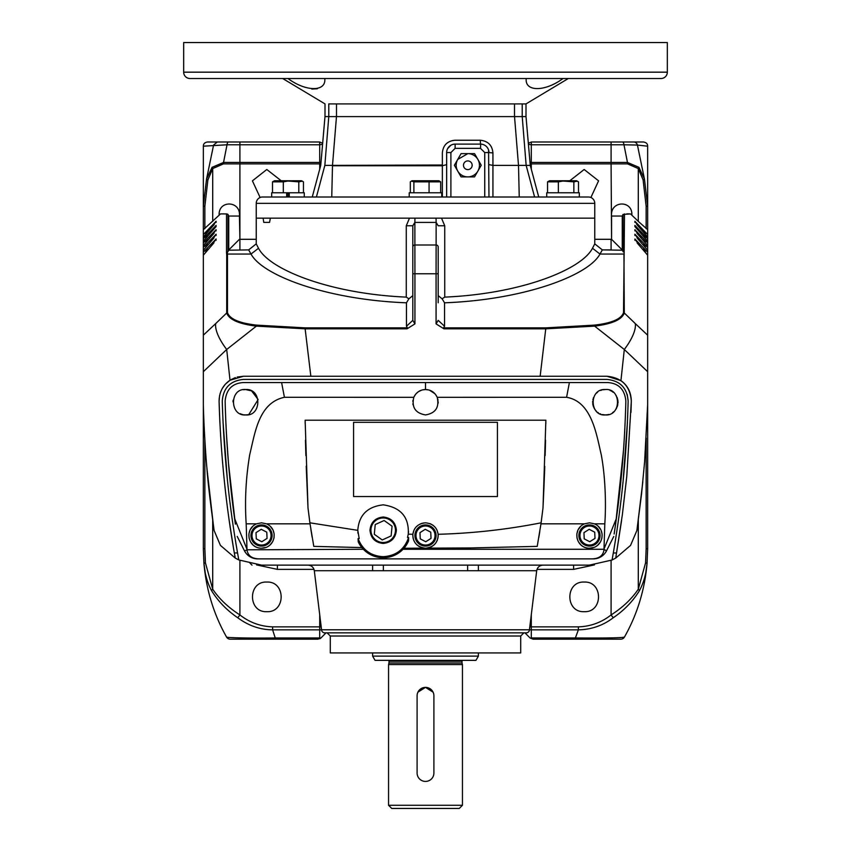 <?xml version="1.0" encoding="UTF-8"?>
<svg xmlns="http://www.w3.org/2000/svg" width="851" height="851" viewBox="0 0 851 851"><rect width="100%" height="100%" fill="white"/><g stroke="black" fill="none" stroke-linecap="round" stroke-linejoin="round"><path stroke-width="1.28" d="M272.107 535.524A10.574 10.574 0 0 1 261.534 546.097A10.574 10.574 0 0 1 250.949 535.524A10.574 10.574 0 0 1 261.534 524.939A10.574 10.574 0 0 1 272.107 535.524M271.054 535.524A9.521 9.521 0 0 1 261.534 545.044A9.521 9.521 0 0 1 252.013 535.524A9.521 9.521 0 0 1 261.534 526.003A9.521 9.521 0 0 1 271.054 535.524M261.257 529.301L266.778 532.173L267.054 538.385L261.81 541.736L256.279 538.864L256.002 532.652L261.257 529.301M235.387 524.163L234.578 518.408C229.504 481.868 226.387 444.084 225.228 405.044L225.153 400.864C226.334 389.428 232.334 383.333 243.131 382.567L569.393 382.567L566.585 397.289C591.775 401.502 596.466 434.446 601.274 454.796C605.146 475.496 606.274 502.781 604.806 523.833L603.997 549.055L616.401 518.429L614.145 533.971M602.285 414.543L605.338 414.926C589.456 416.437 588.807 388.407 605.338 389.535L603.008 389.747M601.848 390.024L600.646 390.428M597.625 392.141L596.37 393.236M593.53 397.577L592.86 399.885M592.668 401.374L592.647 402.268M592.7 403.47L592.881 404.693M593.073 405.501L593.615 407.108M594.104 408.129L594.849 409.374M595.54 410.299L596.466 411.299M597.679 412.352L598.455 412.895M599.987 413.735L600.678 414.033M246.981 549.81L244.545 550.959L237.216 536.417L244.545 550.959A14.807 14.807 0 0 0 257.651 558.873L259.023 558.873C251.853 558.682 247.843 555.66 246.981 549.81L363.345 549.278C368.823 554.788 375.44 557.607 383.184 557.735A27.509 27.509 0 0 1 358.239 541.821L361.845 547.587L313.785 546.374L310.041 523.833L266.491 523.833L261.534 522.822L256.566 523.833L246.184 523.833C244.673 500.867 245.854 477.826 249.715 454.721C255.055 432.925 258.619 402.8 284.415 397.289L413.799 397.311C416.224 392.29 420.128 389.694 425.5 389.535L422.341 389.928M363.345 549.278L361.845 547.587M243.929 414.799L245.662 414.926C229.472 416.256 229.483 388.013 245.662 389.535L243.46 389.726M233.131 400.215L232.972 401.874M240.259 413.714L240.982 414.033M241.152 414.097L241.939 414.363M242.375 414.49L243.024 414.639M421.522 390.173L418.532 391.62M418.256 391.8L416.139 393.651M415.543 394.353L413.884 397.098M412.937 400.438L412.831 401.353M412.905 403.842L413.075 404.853M413.799 397.311C411.512 407.321 415.405 413.182 425.5 414.926C435.584 413.203 439.488 407.331 437.201 397.311L566.585 397.289M604.806 523.833L594.434 523.833L589.466 522.822L584.509 523.833L540.959 523.833L537.215 546.374L470.603 547.948L403.959 548.257L403.023 549.278L604.008 549.278L606.455 550.959L613.762 536.46L606.455 550.959A14.807 14.807 0 0 1 593.349 558.873L259.023 558.873M580.69 526.343L578.286 529.513M577.946 530.184L576.904 533.715M576.84 534.215L577.01 537.949M577.084 538.3L578.286 541.523M578.606 542.087L580.914 544.895M581.946 545.736L582.658 546.236M584.126 547.033L584.839 547.342M586.424 547.842L587.158 548.001M594.434 523.833C606.965 529.194 603.253 548.204 589.466 548.214C575.702 548.204 571.957 529.173 584.509 523.833M252.758 526.343L250.343 529.524M250.003 530.194L248.96 533.737M248.896 534.247L249.077 537.96M249.152 538.343L250.364 541.544M250.683 542.108L252.97 544.895M254.002 545.736L254.726 546.236M256.162 547.023L256.906 547.342M258.427 547.831L259.215 548.001M266.491 523.833C279.043 529.173 275.298 548.204 261.534 548.214C247.769 548.214 244.014 529.194 256.566 523.833M423.373 548.033L425.5 548.214C417.064 547.119 412.852 542.481 412.863 534.29L408.267 534.162L407.512 537.502L408.618 537.492C404.395 549.533 395.928 555.926 383.184 556.671C370.94 556.022 362.579 549.991 358.09 538.577L358.239 541.821A27.509 27.509 0 0 0 383.184 557.735C390.939 557.607 397.545 554.788 403.023 549.278M412.863 534.29C413.958 527.407 418.171 523.588 425.5 522.822L423.043 523.067M422.128 523.28L420.139 524.014M418.373 525.014L416.192 526.886M415.022 528.354L414.597 529.014M413.969 530.216L412.895 534.045M412.831 534.641L412.831 536.236M412.926 537.236L413.214 538.715M413.512 539.694L414.139 541.183M414.777 542.321L415.501 543.342M416.373 544.332L417.181 545.108M418.288 545.97L419.383 546.64M420.554 547.214L422.043 547.736M408.48 532.439L408.533 531.684M383.599 504.845L383.184 504.845C367.366 506.675 358.909 515.174 357.792 530.343L309.892 522.812L310.307 525.631M408.267 534.162C409.182 517.163 400.821 507.387 383.184 504.845M369.972 530.226C370.813 522.259 375.217 517.855 383.184 517.014C391.152 517.855 395.555 522.259 396.396 530.226C395.555 538.194 391.152 542.598 383.184 543.438C375.217 542.608 370.813 538.204 369.972 530.226M614.156 533.917L615.603 524.152M615.698 523.471L623.517 450.264M623.719 447.318L624.517 434.574M624.56 433.829L625.07 423.607M625.336 417.469L625.762 404.959C624.602 444.02 621.485 481.847 616.401 518.429M225.228 405.044L225.675 417.905M225.909 423.341L226.281 431.031M226.43 433.808L228.398 462.231M228.536 463.827L235.323 523.695M569.393 382.567L607.859 382.567C618.645 383.312 624.645 389.418 625.847 400.864L625.762 404.959M605.338 389.535C621.507 388.003 621.538 416.245 605.338 414.926L607.667 414.703M604.008 549.81C603.136 555.671 599.115 558.692 591.956 558.873M246.981 549.278L234.578 518.408M251.183 390.8L245.662 389.535C262.182 388.396 261.555 416.447 245.662 414.926L248.077 414.692M246.992 549.086L246.184 523.833M428.713 389.949L425.5 389.535C430.872 389.694 434.776 392.29 437.201 397.311M540.959 523.833L543.002 507.941L545.863 420.213L305.137 420.213L307.998 507.941L310.041 523.833M607.997 414.639L608.742 414.458M612.603 412.639L613.688 411.788M615.837 409.363L616.656 407.969M617.156 406.874L617.443 406.055M617.645 405.321L617.815 404.576M617.996 403.204L618.028 402.193M618.028 402.023L617.773 399.662M617.486 398.545L617.06 397.353M616.443 396.077L615.858 395.119M613.241 392.3L612.263 391.588M611.954 391.396L611.412 391.077M610.656 390.705L610.018 390.428M403.959 548.257L408.586 540.779A27.509 27.509 0 0 1 383.184 557.735A27.509 27.509 0 0 0 408.586 540.779L408.618 537.492M248.822 414.522L258.087 399.651M258.034 399.364L251.705 391.066M438.159 403.129L438.191 401.81M438.031 400.193L437.276 397.491M437.042 396.949L435.414 394.29M434.946 393.747L429.51 390.183M540.81 524.886L541.108 522.812C507.047 529.513 472.73 533.343 438.137 534.29C438.137 542.47 433.936 547.119 425.5 548.214L427.979 547.97M538.779 537.63L539.789 531.524M541.108 522.812L543.002 507.941L543.949 487.336M589.466 548.214L593.881 547.416M596.285 546.225L596.966 545.757M597.955 544.959L600.317 542.108M600.668 541.502L601.88 538.215M601.912 538.045L602.104 534.322M602.04 533.747L601.008 530.237M600.668 529.535L598.338 526.439M545.821 423.915L545.863 420.213M543.959 487.07L544.778 466.422M545.129 455.625L545.427 445.296M545.427 445.105L545.544 440.201M261.534 548.214L265.948 547.416M268.342 546.225L269.022 545.768M270.012 544.97L272.384 542.098M272.735 541.491L273.948 538.162M273.969 538.045L274.16 534.3M274.096 533.737L273.065 530.226M272.714 529.524L270.395 526.439M306.211 466.199L307.998 507.941L309.892 522.812M310.87 529.396L312.168 537.3M305.456 440.233L305.871 455.636M305.137 420.213L305.179 423.915M357.792 530.343L359.196 538.545L358.09 538.577M429.021 547.714L430.436 547.214M431.329 546.799L432.755 545.938M433.627 545.268L434.723 544.246M435.489 543.353L436.34 542.119M436.925 541.045L437.446 539.821M437.903 538.247L438.02 537.609M438.159 536.438L438.18 534.917M438.105 534.013L437.052 530.269M436.51 529.194L436.042 528.45M435.052 527.152L434.297 526.365M433.17 525.397L432.478 524.907M431.117 524.131L429.787 523.567M425.5 522.822C432.819 523.588 437.031 527.407 438.137 534.29M353.569 496.527L497.431 496.527L497.431 422.33L353.569 422.33L353.569 496.527M357.845 531.832L357.984 533.279M497.431 422.33L353.569 422.33M417.926 692.15L425.5 687.374L433.085 692.161M433.606 693.565L433.744 694.161M388.556 805.28L462.444 805.28L462.444 664.578L388.556 664.578L388.556 805.28L391.726 808.45L459.274 808.45L462.444 805.28M462.444 660.344A1.266 1.266 0 0 0 462.019 661.291L462.019 663.003L388.981 663.003L388.981 661.291A1.266 1.266 0 0 0 388.556 660.344M372.61 656.121L478.39 656.121L475.954 660.344L375.046 660.344L372.61 656.121L372.61 652.94M478.39 656.121L478.39 652.94M589.466 524.939A10.574 10.574 0 0 1 600.051 535.524A10.574 10.574 0 0 1 589.466 546.097A10.574 10.574 0 0 1 578.893 535.524A10.574 10.574 0 0 1 589.466 524.939M589.466 526.003A9.521 9.521 0 0 1 598.987 535.524A9.521 9.521 0 0 1 589.466 545.044A9.521 9.521 0 0 1 579.946 535.524A9.521 9.521 0 0 1 589.466 526.003M589.19 529.301L594.721 532.173L594.998 538.385L589.743 541.736L584.222 538.864L583.946 532.652L589.19 529.301M425.968 546.087A10.574 10.574 0 0 1 414.926 535.758A10.574 10.574 0 0 1 425.5 524.939A10.574 10.574 0 0 1 436.074 535.524A10.574 10.574 0 0 1 425.968 546.087M425.075 526.003A9.521 9.521 0 0 1 435.021 535.524A9.521 9.521 0 0 1 425.925 545.034A9.521 9.521 0 0 1 415.99 535.939A9.521 9.521 0 0 1 425.075 526.003M425.223 529.301L430.744 532.173L431.021 538.385L425.777 541.736L420.256 538.864L419.979 532.652L425.223 529.301M383.184 517.961A12.276 12.276 0 0 1 395.46 530.226A12.276 12.276 0 0 1 383.184 542.502A12.276 12.276 0 0 1 370.919 530.226A12.276 12.276 0 0 1 383.184 517.961M382.237 539.96L391.13 535.917L392.077 526.184L384.131 520.504L375.238 524.546L374.291 534.268L382.237 539.96M594.764 203.346L256.236 203.346A6.351 6.351 0 0 1 262.587 196.996L588.413 196.996A6.351 6.351 0 0 1 594.764 203.346L594.764 218.154L409.491 218.154L406.267 225.77L406.267 297.116C330.167 293.872 269.437 269.639 258.513 248.247L256.236 243.875L256.236 218.154L263.14 218.154L263.757 222.388L269.544 222.388L263.757 222.388M383.375 570.713L383.375 565.138M372.61 565.138L372.61 570.713M478.39 565.138L478.39 570.713M406.267 225.77L412.809 225.77L412.809 320.37L412.809 225.77L414.863 222.419L414.926 218.154L256.236 218.154L256.236 203.346M330.294 636.016L330.294 652.94L520.706 652.94L520.706 636.016L330.294 636.016L327.114 632.846L523.886 632.846L520.706 636.016M281.202 180.763L266.82 169.498L252.417 180.848L260.108 197.506M590.892 197.506L598.583 180.848L584.18 169.498L569.798 180.763M324.742 632.846L526.258 632.846A3.17 3.17 0 0 0 529.439 629.793L321.561 629.793A3.17 3.17 0 0 0 324.742 632.846L327.114 632.846M526.258 632.846L510.132 632.846M529.439 629.793L536.694 570.713L314.306 570.713C313.615 567.277 311.509 565.415 308.009 565.138M321.561 629.793L314.306 570.713M276.341 565.138C244.96 565.138 244.96 565.138 276.341 565.138M266.82 582.063C247.715 581.148 247.715 612.603 266.82 611.688C285.925 612.603 285.925 581.148 266.82 582.063M584.18 582.063C565.075 581.148 565.075 612.603 584.18 611.688C603.285 612.603 603.285 581.148 584.18 582.063M409.491 218.154L270.373 218.154L269.544 222.388M437.18 218.154L436.074 218.154L436.137 222.419L438.191 225.77L444.733 225.77L441.509 218.154L594.764 218.154L594.764 243.875L592.487 248.247L599.976 254.045L602.338 249.896L622.262 250.205L622.262 216.037L624.443 213.92M444.733 225.77L444.733 297.116C520.727 293.893 581.616 269.629 592.487 248.247M414.863 222.419L436.137 222.419L436.127 244.992L414.873 244.992L414.863 222.419M467.625 565.138L467.625 570.713M444.733 297.116L442.095 298.786L438.191 295.627M438.191 260.47L438.191 246.907A2.117 1.915 180 0 0 436.127 244.992L436.074 273.767L438.191 273.767L438.191 246.907M442.095 298.786L444.541 302.807C524.014 299.807 588.53 275.554 599.976 254.045L623.953 254.045M406.267 297.116L408.905 298.797L412.809 295.627M227.93 214.378L228.738 216.037L228.738 250.205L248.662 249.896L251.024 254.045C262.512 275.554 326.858 299.786 406.459 302.807L408.905 298.797M438.191 302.786L438.191 273.767M412.809 246.907A2.117 1.915 180 0 1 414.873 244.992L414.926 273.767L436.074 273.767L436.074 323.901L438.191 320.37L444.541 326.231L444.541 302.807M594.764 239.312L611.092 239.312L611.092 249.896L602.338 249.896L594.753 243.854M436.074 323.901L443.956 328.826L545.863 328.826L594.636 326.135C612.103 323.954 621.985 319.582 624.294 312.998A1.053 0.989 180 0 0 623.517 312.689L624.145 252.428L622.262 250.205M623.517 312.689C621.241 319.051 611.518 323.199 594.349 325.125L545.863 327.858L443.573 327.858L444.541 326.231M406.459 302.807L406.459 326.231L412.809 320.37L414.926 323.901L414.926 273.767L412.809 273.767M406.459 326.231L407.427 327.858L407.033 328.826L414.926 323.901M407.427 327.858L305.137 327.858L256.651 325.125C239.525 323.22 229.802 319.072 227.483 312.689L227.483 254.045L251.024 254.045L258.513 248.247M228.738 250.205L227.291 252.385L227.483 254.045A1.053 1.021 180 0 0 226.706 254.375L226.706 312.998C229.057 319.604 238.95 323.976 256.364 326.135L256.651 325.125M443.956 328.826L443.573 327.858M239.908 249.896L239.908 239.312L256.236 239.312M226.579 213.92L220.452 213.92L219.143 215.197C218.186 199.825 240.982 200.474 239.429 216.037L239.908 239.312L239.908 163.892L319.71 163.892L319.71 169.2M239.429 239.312L228.802 249.896M622.198 249.896L611.571 239.312L611.571 216.037C610.018 200.464 632.825 199.836 631.857 215.197L638.293 221.366L638.293 168.572L627.559 163.892L611.092 163.892L611.571 239.312M623.038 251.736L623.038 214.409L622.262 216.048L611.571 216.037M545.863 327.858L540.151 376.248L606.997 376.248L620.932 380.642L624.304 349.484L594.636 326.135L594.349 325.125M213.899 242.886L203.346 255.183L203.346 335.177L215.728 323.561A38.082 14.031 46.8 0 0 226.696 349.484L256.364 326.135L305.137 328.826L305.137 327.858M226.706 254.375L226.515 252.715L227.291 252.385M239.429 216.037L228.738 216.048L227.962 214.409L227.962 251.736M540.151 376.248L310.849 376.248L305.137 328.826L407.033 328.826M631.857 215.197L630.548 213.931L623.038 214.409M227.962 214.409L227.036 213.963M624.145 252.428L624.485 213.92M620.932 380.642C627.666 385.418 631.123 392.268 631.314 401.183L626.772 476.379L622.368 514.664L615.73 558.086L630.57 545.395L636.867 530.556L641.537 494.112L644.601 461.976L647.654 404.363L647.654 371.696L624.304 349.484A38.082 14.031 -46.8 0 0 635.272 323.561L624.294 312.998L623.953 254.087M215.728 323.561L226.706 312.998A1.053 0.989 -0 0 1 227.483 312.689M226.515 252.715L226.515 213.92M219.143 215.197L203.346 229.674L203.346 234.536L216.101 221.26L211.942 227.164M214.207 224.579L203.346 237.004L203.346 238.684L216.101 225.409L216.101 226.557L203.346 241.184L203.346 242.939L216.101 229.674L211.814 235.833M214.08 233.217L203.346 245.599L203.346 247.45L216.101 234.195L211.718 240.567M213.995 237.929L203.346 250.268L203.346 252.215L216.101 238.971L211.612 245.545M203.346 335.177L203.346 371.696L226.696 349.484L230.015 380.259L243.407 376.248L310.849 376.248M575.34 376.248L574.329 376.248M566.702 376.248L562.5 376.248M562.064 376.248L557.341 376.248M557.214 376.248L540.311 376.248M310.381 376.248L281.33 376.248M320.87 163.892L319.71 163.892L319.71 162.445L239.908 162.445L239.908 163.892L223.441 163.892L212.707 168.572L212.707 221.366M322.582 144.287L319.71 144.776L319.625 141.989L207.591 141.989C204.729 142.425 203.325 143.819 203.357 146.191L203.346 229.674M639.058 227.164L634.899 221.26L647.654 234.536L647.654 206.24L646.143 206.24L643.111 179.933L638.293 168.572A4.234 2 140.2 0 0 638.941 167.339L627.464 162.445L623.974 144.776L637.431 145.064L644.462 179.114L647.654 206.24L647.643 146.191C647.675 143.819 646.271 142.425 643.409 141.989L531.375 141.989L528.333 143.255M635.272 323.561L647.654 335.177L647.654 255.183L637.101 242.886M639.388 245.545L634.899 238.971L647.654 252.215L647.654 250.268L637.005 237.918M639.282 240.567L634.899 234.195L647.654 247.45L647.654 245.599L636.91 233.206M639.186 235.833L634.899 229.674L647.654 242.939L647.654 241.184L634.899 226.557L634.899 225.409L647.654 238.684L647.654 237.004L636.782 224.558M647.654 229.674L638.293 221.366M630.974 412.458L631.314 401.183C630.165 386.088 622.049 377.78 606.997 376.248M647.654 371.696L647.654 335.177M203.346 234.536L203.346 237.004M203.346 286.138L203.346 289.17M203.346 302.392L203.346 303.403M203.346 238.684L203.346 286.744M203.346 306.147L203.346 307.285M203.346 242.939L203.346 303.818M203.346 310.296L203.346 311.551M203.346 247.45L203.346 308.36M203.346 314.827L203.346 315.444M203.346 315.583L203.346 313.508M203.346 252.215L203.346 313.296M203.346 319.763L203.346 315.902M203.346 371.696L203.346 404.363C203.772 424 205.368 450.956 206.91 468.231C207.633 479.507 210.037 500.282 214.133 530.556L220.43 545.395L235.238 558.065L234.323 552.927C225.728 503.835 220.643 453.275 219.079 401.257C219.271 392.056 222.919 385.056 230.015 380.259M203.346 354.824L203.346 355.995M203.346 368.004L203.346 369.621M203.346 373.557L203.346 548.693L204.857 548.693L204.857 439.914M208.261 249.449L206.665 248.779L205.463 252.715M208.165 244.673L206.633 244.035L205.495 247.769M208.069 240.152L206.602 239.546L205.527 243.088M214.175 228.77L216.101 226.557M216.101 225.409L211.92 231.355M207.974 235.887L206.58 235.312L205.559 238.652M207.952 231.738L206.58 231.174L205.57 234.461M204.857 228.653L204.857 206.24L203.346 206.24L206.538 179.114L213.58 145.064L217.292 141.989M243.407 376.248L237.206 377.046M235.355 377.61L230.706 379.823M229.834 380.386L225.611 383.982M224.845 384.843L222.377 388.333M221.356 390.29L220.026 393.822M219.579 395.641L219.079 401.257L219.856 421.862M233.472 547.97L228.983 519.046M621.581 520.429L616.539 553.022L613.305 552.959C621.836 503.696 626.783 453.083 628.144 401.098C627.144 387.971 620.092 380.748 606.997 379.418L243.407 379.418C230.281 380.759 223.228 388.013 222.26 401.172C223.781 453.136 228.876 503.728 237.557 552.959L234.323 552.927M615.73 558.086L612.071 560.011L589.349 565.138L261.651 565.138L238.801 559.947L237.557 552.959M212.059 167.339A4.234 2 39.8 0 0 212.707 168.572L207.889 179.933A4.234 0.819 -166.5 0 1 206.538 179.114L212.059 167.339L223.536 162.445A4.234 1.649 90 0 0 223.441 163.892M203.357 146.191L227.026 144.776L223.536 162.445L239.908 162.445L239.908 144.776L319.71 144.776L319.71 162.445L320.987 162.445M322.667 143.255L319.625 141.989L322.667 143.276M275.618 639.186L272.618 629.846L319.71 629.846L319.71 637.952L275.618 637.952C245.96 638.314 225.579 637.665 226.547 637.037A4.234 4.234 0 0 0 230.227 639.186L317.955 639.186L320.955 637.952L326.061 632.846M226.547 637.037C213.771 614.433 206.229 589.828 203.932 563.224L203.346 548.693M256.545 564.894L277.394 569.372L313.998 569.372M647.654 354.601L647.654 355.761M647.654 368.068L647.654 369.579M647.654 373.206L647.654 548.693L647.068 563.224C644.771 589.828 637.229 614.433 624.453 637.037A4.234 4.234 0 0 1 620.773 639.186L533.045 639.186L530.045 637.952L533.045 639.186M647.654 234.536L647.654 237.004M647.654 238.684L647.654 299.669M647.654 242.939L647.654 303.818M647.654 309.36L647.654 310.296M647.654 308.817L647.654 304.743M647.654 247.45L647.654 321.274M647.654 313.487L647.654 309.37M647.654 318.774L647.654 319.763M528.333 143.276L531.375 141.989L531.29 144.776L528.418 144.287M633.708 141.989A4.234 3.872 90 0 1 637.431 145.064L647.643 146.191M537.002 569.372L573.606 569.372L594.455 564.894M524.939 632.846L530.045 637.952M645.43 234.461L644.42 231.174L643.048 231.738M639.08 231.355L634.899 225.409M645.441 238.652L644.42 235.312L643.026 235.887M634.899 226.557L636.814 228.749M645.473 243.088L644.398 239.546L642.93 240.152M645.505 247.769L644.367 244.035L642.835 244.673M645.537 252.715L644.335 248.779L642.739 249.449M646.239 438.18L645.866 444.392M642.835 481.783L637.059 529.237M613.305 552.959L612.071 560.011M205.102 443.956L204.793 438.871M203.389 405.799L203.346 404.363M213.58 526.726L206.942 468.55M235.238 558.065L238.801 559.947L237.344 551.746M223.068 422.436L227.302 478.847M227.504 480.879L227.76 483.23M232.536 521.472L232.759 523.025M222.26 401.172C223.228 388.013 230.281 380.759 243.407 379.418M627.24 394.438L628.144 401.098M618.294 520.982L618.4 520.227M623.081 481.475L627.4 422.447M320.955 637.952L317.955 639.186M319.71 614.709L319.71 626.857L272.618 626.857L272.618 629.846C260.161 629.751 248.535 625.719 237.759 617.762C226.909 610.369 218.207 601.391 211.654 590.807C207.293 582.807 204.719 573.606 203.932 563.224L205.431 562.883L204.857 548.693M203.932 563.224L206.559 582.541M211.654 590.807A4.234 1.606 -29.2 0 1 212.707 589.19C219.26 598.934 228.323 607.518 239.908 614.943L237.759 617.762M529.428 629.846L578.382 629.846L578.382 626.857L531.29 626.857L531.29 614.709M613.241 617.762L611.092 614.943C622.698 607.497 631.761 598.913 638.293 589.19L645.569 562.883L647.068 563.224C646.313 573.5 643.739 582.69 639.346 590.807C632.814 601.37 624.113 610.358 613.241 617.762C602.997 625.538 591.371 629.57 578.382 629.846L575.382 637.952C606.859 638.154 623.209 637.846 624.453 637.037M529.79 626.857L531.29 626.857L531.29 637.952L575.382 637.952L575.382 639.186M638.941 167.339L644.462 179.114A4.234 0.819 166.5 0 1 643.111 179.933M639.346 590.807A4.234 1.606 -150.8 0 0 638.293 589.19L638.293 520.418M417.096 695.778A8.404 8.404 0 0 1 425.5 687.374A8.404 8.404 0 0 1 433.904 695.778L433.904 773.027A8.404 8.404 0 0 1 425.5 781.42A8.404 8.404 0 0 1 417.096 773.027L417.096 695.778M667.333 72.175A6.351 6.351 0 0 1 660.982 78.515L190.018 78.515A6.351 6.351 0 0 1 183.667 72.175L183.667 42.55L667.333 42.55L667.333 72.175L183.667 72.175M298.797 181.859L287.978 181.04L283.319 181.859L272.501 181.859L274.458 180.763L301.488 180.763L302.36 181.167L298.797 181.859L298.797 192.773L303.456 192.773L303.456 181.859L302.36 181.167M304.264 196.996L304.264 192.773L271.682 192.773L271.682 196.996M286.702 192.773L286.702 196.996M547.544 192.773L547.544 181.859L549.512 180.763L576.542 180.763L578.499 181.859L578.499 192.773M558.373 192.773L558.373 181.859L563.022 181.04L573.851 181.859L577.403 181.167M526.003 116.598L328.784 116.598L328.784 103.907C323.742 103.907 323.742 103.907 328.784 103.907L526.003 103.907L526.003 116.598L530.269 165.381L538.736 196.996L546.736 196.996L546.736 192.773L579.318 192.773L579.318 196.996M522.216 103.907L522.216 116.598L523.737 135.373M327.465 78.515L324.774 78.515C326.369 91.919 306.083 91.972 287.978 78.515M311.806 89.078L317.349 88.759M472.156 165.264A4.34 4.34 0 0 0 467.816 160.924A4.34 4.34 0 0 0 463.476 165.264A4.34 4.34 0 0 0 467.816 169.604A4.34 4.34 0 0 0 472.156 165.264M441.743 196.996L441.743 192.773L409.214 192.773L409.214 196.996L425.5 196.996M410.32 192.773L410.32 181.859L411.98 180.763L439.02 180.763L440.68 181.859L440.68 192.773M411.384 181.04L413.884 181.859L440.68 181.859M413.884 192.773L413.884 181.859M429.064 181.859L429.064 192.773M474.528 153.627L481.251 165.264L474.528 176.902L461.093 176.902L454.381 165.264L461.093 153.627L467.816 153.627A11.637 11.637 0 0 1 477.89 171.083A11.637 11.637 0 0 1 457.742 171.083A11.637 11.637 0 0 1 457.742 159.445L467.816 153.627L474.528 153.627M517.865 103.907L515.036 103.907M514.504 116.598L514.504 103.907L455.732 103.907M327.241 135.734L328.784 116.598L324.997 116.598L320.731 165.381L312.264 196.996L331.752 196.996L332.496 165.381L324.848 165.381C319.359 165.381 319.359 165.381 324.848 165.381L316.412 196.996M563.022 78.515C544.991 91.919 524.631 91.972 526.226 78.515M522.216 116.598L526.152 165.381L534.588 196.996L546.736 196.996M332.496 165.381L442.36 165.02L442.36 196.996L446.658 196.996L446.658 152.574A8.467 8.467 0 0 1 455.125 144.106L454.594 144.127M488.974 196.996L488.144 196.996L488.974 196.996L488.57 149.999M492.931 152.935L488.974 152.574A8.467 8.467 0 0 0 480.507 144.106L480.294 140.245C487.995 141.021 492.208 145.255 492.931 152.935L492.942 196.996L519.248 196.996L518.504 165.381L492.942 165.381L488.974 164.647M450.892 145.234L447.669 148.563M480.666 144.064L480.507 148.34L484.74 152.574L488.974 152.574A8.467 8.467 0 0 0 480.507 144.106L455.125 144.106A8.467 8.467 0 0 0 446.658 152.574L450.892 152.574L450.892 196.996M332.528 165.02L336.475 116.598M442.36 165.02L442.36 152.935C443.084 145.244 447.307 141.011 454.998 140.245L480.294 140.245M514.525 116.598L518.504 165.381L530.269 165.381M328.784 116.598L324.848 165.381M332.496 165.743L442.36 165.743L446.658 164.647M473.103 196.996L488.017 196.996L473.103 196.996M558.373 181.859L547.544 181.859M573.851 192.773L573.851 181.859M289.255 192.773L289.255 196.996M288.659 192.773L288.659 196.996M287.298 192.773L287.298 196.996M283.319 181.859L283.319 192.773M272.501 181.859L272.501 192.773M284.415 397.289L281.596 382.567M425.5 389.535L425.5 382.588M462.019 661.291L388.981 661.291M531.29 169.2L531.29 163.892L530.13 163.892M627.559 163.892A4.234 1.649 -90 0 0 627.464 162.445L611.092 162.445L611.092 144.776L531.29 144.776L531.29 163.892L611.092 163.892L611.092 162.445L530.013 162.445M216.101 221.26L216.101 222.398M216.101 229.674L216.101 230.898M216.101 234.195L216.101 235.482M216.101 238.971L216.101 240.322M321.572 629.846L319.71 629.846L319.71 626.857L321.21 626.857M634.899 240.322L634.899 238.971M634.899 235.482L634.899 234.195M634.899 230.898L634.899 229.674M634.899 222.398L634.899 221.26M204.857 206.24L207.889 179.933M272.618 626.857C260.48 626.464 249.577 622.496 239.908 614.943L239.908 560.458M611.092 560.458L611.092 614.943C601.466 622.485 590.551 626.453 578.382 626.857M646.143 228.653L646.143 206.24M277.394 569.372L277.394 565.138M573.606 565.138L573.606 569.372M239.908 141.989L239.908 144.776L227.026 144.776A4.234 1.532 -90 0 1 228.462 141.989M212.707 520.418L212.707 589.19L205.431 562.883M646.143 439.903L646.143 548.693L647.654 548.693M622.538 141.989A4.234 1.532 -90 0 1 623.974 144.776L611.092 144.776L611.092 141.989M646.143 548.693L645.569 562.883M336.496 103.907L336.496 116.598M492.942 196.996L519.248 196.996M480.507 144.106L455.125 144.106L455.125 148.34L450.892 152.574M480.507 148.34L455.125 148.34M484.74 152.574L484.74 196.996M462.019 663.003L462.444 664.578M388.981 663.003L388.556 664.578M249.896 563.022L252.013 565.138M256.247 243.854L248.662 249.896M630.538 213.931L626.868 213.856M224.132 213.856L220.462 213.92M536.694 570.713C537.385 567.277 539.491 565.415 542.991 565.138M647.068 563.224L644.441 582.541M319.763 638.793L320.699 638.186M324.997 116.598L324.997 103.907L282.681 78.515M568.308 78.515L526.003 103.907"/></g></svg>
